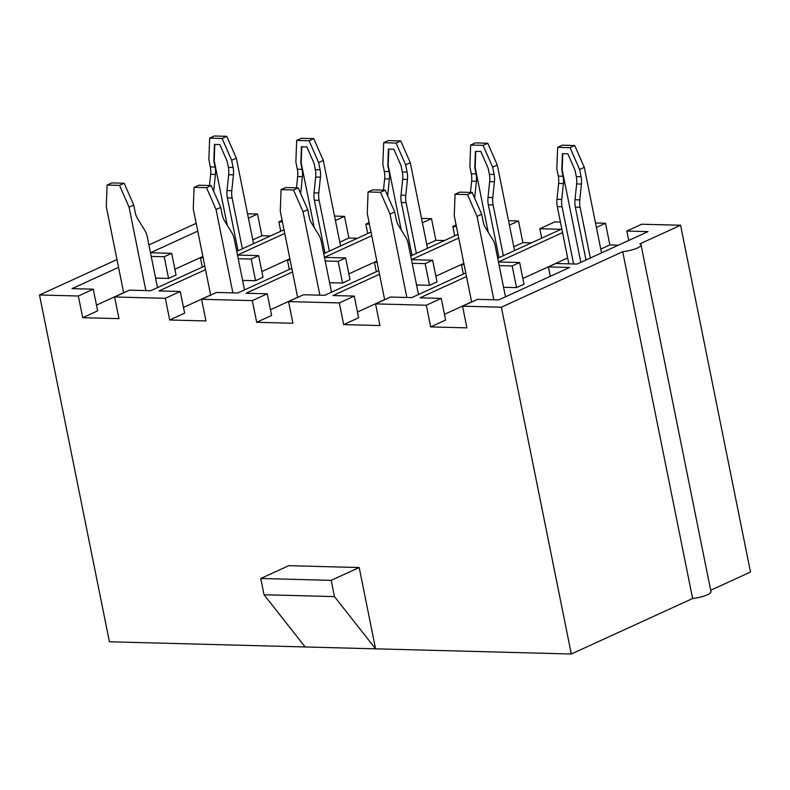 <?xml version="1.0" encoding="UTF-8"?>
<svg xmlns="http://www.w3.org/2000/svg" width="790" height="790" viewBox="0 0 790 790"><rect width="100%" height="100%" fill="white"/><g stroke="black" fill="none" stroke-linecap="round" stroke-linejoin="round"><path stroke-width="1.19" d="M505.482 296.823L495.251 246.055A17.044 11.662 91.5 0 0 492.812 239.666L485.593 227.895A17.044 11.662 91.5 0 1 483.164 221.506L481.703 214.268L472.153 192.454L459.731 192.128L455.06 194.261L454.25 215.798L471.64 302.027M481.703 214.268L477.041 216.401L493.849 299.785M455.06 194.261L467.492 194.587L472.153 192.454M467.492 194.587L477.041 216.401M579.623 169.475L570.074 147.671L574.735 145.528L584.284 167.342L579.623 169.475L581.075 176.713A17.044 11.662 -88.5 0 1 581.42 184.06L576.651 183.932L575.001 199.771A17.044 11.662 -88.5 0 0 575.337 207.118L586.002 259.989M562.766 153.675L562.164 169.781L580.828 262.349M573.609 263.969L562.085 206.763A17.044 11.662 -88.5 0 1 561.749 199.416L563.398 183.586A17.044 11.662 -88.5 0 0 563.063 176.239L561.789 169.949L562.401 153.665L567.822 153.803L575.051 170.304L576.315 176.585A17.044 11.662 -88.5 0 1 576.651 183.932M570.074 147.671L557.641 147.335L556.841 168.872L558.293 176.111A17.044 11.662 -88.5 0 1 558.629 183.458L556.98 199.287A17.044 11.662 -88.5 0 0 557.315 206.644L568.849 263.84M574.735 145.528L562.312 145.202L557.641 147.335M584.284 167.342L601.536 252.879M590.337 258.004L580.097 207.247A17.044 11.662 -88.5 0 1 579.761 199.89L581.42 184.06M418.493 294.512L408.252 243.755A17.044 11.662 91.5 0 0 405.823 237.365L398.604 225.585A17.044 11.662 91.5 0 1 396.165 219.195L394.714 211.967L385.165 190.153L372.732 189.827L368.071 191.96L367.261 213.498L384.651 299.726M394.714 211.967L390.043 214.1L406.86 297.484M368.071 191.96L380.494 192.286L385.165 190.153M380.494 192.286L390.043 214.1M492.634 167.174L483.085 145.36L487.746 143.227L497.295 165.041L492.634 167.174L494.086 174.412A17.044 11.662 -88.5 0 1 494.422 181.759L489.662 181.631L488.013 197.461A17.044 11.662 -88.5 0 0 488.348 204.817L499.004 257.688M475.778 151.364L475.175 167.48L488.22 232.171M474.662 198.191A17.044 11.662 -88.5 0 1 474.75 197.115L476.4 181.285A17.044 11.662 -88.5 0 0 476.064 173.928L474.8 167.648L475.412 151.354L480.834 151.502L488.062 168.003L489.326 174.284A17.044 11.662 -88.5 0 1 489.662 181.631M483.085 145.36L470.652 145.034L469.843 166.572L471.304 173.81A17.044 11.662 -88.5 0 1 471.64 181.157L470.465 192.414M487.746 143.227L475.323 142.901L470.652 145.034M497.295 165.041L514.547 250.578M503.349 255.703L493.108 204.936A17.044 11.662 -88.5 0 1 492.772 197.589L494.422 181.759M331.504 292.211L321.263 241.454A17.044 11.662 91.5 0 0 318.834 235.065L311.615 223.284A17.044 11.662 91.5 0 1 309.176 216.894L307.725 209.666L298.176 187.852L285.743 187.526L281.082 189.659L280.272 211.197L297.652 297.425M307.725 209.666L303.054 211.799L319.871 295.184M281.082 189.659L293.505 189.985L298.176 187.852M293.505 189.985L303.054 211.799M405.635 164.873L396.086 143.059L400.757 140.926L410.306 162.74L405.635 164.873L407.097 172.102A17.044 11.662 -88.5 0 1 407.433 179.458L402.673 179.33L401.014 195.16A17.044 11.662 -88.5 0 0 401.35 202.507L412.015 255.387M388.789 149.063L388.186 165.179L401.231 229.87M387.673 195.89A17.044 11.662 -88.5 0 1 387.762 194.814L389.411 178.975A17.044 11.662 -88.5 0 0 389.075 171.628L387.811 165.347L388.423 149.053L393.845 149.201L401.063 165.693L402.337 171.983A17.044 11.662 -88.5 0 1 402.673 179.33M396.086 143.059L383.663 142.733L382.854 164.271L384.315 171.499A17.044 11.662 -88.5 0 1 384.651 178.856L383.476 190.114M400.757 140.926L388.325 140.6L383.663 142.733M410.306 162.74L427.548 248.277M416.35 253.402L406.119 202.635A17.044 11.662 -88.5 0 1 405.784 195.288L407.433 179.458M244.505 289.91L234.275 239.143A17.044 11.662 91.5 0 0 231.835 232.754L224.617 220.983A17.044 11.662 91.5 0 1 222.188 214.594L220.726 207.355L211.177 185.551L198.754 185.216L194.083 187.349L193.274 208.886L210.663 295.114M220.726 207.355L216.065 209.498L232.872 292.883M194.083 187.349L206.516 187.684L211.177 185.551M206.516 187.684L216.065 209.498M318.647 162.572L309.097 140.758L313.768 138.625L323.308 160.439L318.647 162.572L320.108 169.801A17.044 11.662 -88.5 0 1 320.444 177.158L315.674 177.029L314.025 192.859A17.044 11.662 -88.5 0 0 314.361 200.206L325.026 253.086M301.8 146.762L301.188 162.868L314.232 227.56M300.684 193.58A17.044 11.662 -88.5 0 1 300.773 192.503L302.422 176.674A17.044 11.662 -88.5 0 0 302.086 169.327L300.822 163.046L301.425 146.752L306.856 146.9L314.074 163.392L315.338 169.672A17.044 11.662 -88.5 0 1 315.674 177.029M309.097 140.758L296.675 140.432L295.865 161.97L297.317 169.198A17.044 11.662 -88.5 0 1 297.652 176.545L296.487 187.803M313.768 138.625L301.336 138.29L296.675 140.432M323.308 160.439L340.559 245.976M329.361 251.102L319.121 200.334A17.044 11.662 -88.5 0 1 318.785 192.987L320.444 177.158M157.516 287.609L147.286 236.842A17.044 11.662 91.5 0 0 144.847 230.453L137.628 218.682A17.044 11.662 91.5 0 1 135.199 212.293L133.737 205.054L124.188 183.24L111.765 182.915L107.094 185.048L106.285 206.585L123.674 292.813M133.737 205.054L129.066 207.187L145.883 290.582M107.094 185.048L119.517 185.383L124.188 183.24M119.517 185.383L129.066 207.187M231.658 160.271L222.108 138.457L226.769 136.324L236.319 158.128L231.658 160.271L233.109 167.5A17.044 11.662 -88.5 0 1 233.445 174.847L228.685 174.728L227.036 190.558A17.044 11.662 -88.5 0 0 227.372 197.905L238.027 250.776M214.801 144.461L214.199 160.567L227.244 225.259M213.685 191.279A17.044 11.662 -88.5 0 1 213.774 190.202L215.433 174.373A17.044 11.662 -88.5 0 0 215.097 167.026L213.823 160.745L214.436 144.452L219.857 144.59L227.086 161.091L228.35 167.371A17.044 11.662 -88.5 0 1 228.685 174.728M222.108 138.457L209.676 138.122L208.866 159.659L210.328 166.897A17.044 11.662 -88.5 0 1 210.663 174.244L209.488 185.502M226.769 136.324L214.347 135.989L209.676 138.122M236.319 158.128L253.57 243.675M242.372 248.791L232.132 198.033A17.044 11.662 -88.5 0 1 231.796 190.686L233.445 174.847M692.633 598.514L622.708 251.714L501.383 307.211L571.308 654.011L692.633 598.514A14.21 3.288 -11.4 0 0 710.97 591.68L641.045 244.89A14.21 3.288 -11.4 0 0 639.821 243.893L680.575 225.249L750.5 572.039L710.684 590.258M204.788 265.983L150.742 290.71L129.511 290.147L114.58 296.971L165.327 298.314L169.702 319.99L205.943 320.947L201.578 299.282L252.316 300.625L256.691 322.29L292.932 323.258L288.567 301.582L339.315 302.925L343.68 324.601L379.931 325.559L375.556 303.883L426.304 305.226L430.669 326.902L466.92 327.86L462.545 306.184L501.383 307.211M114.58 296.971L118.954 318.647L82.703 317.689L78.338 296.013L39.5 294.986L109.425 641.776L305.157 646.961L264.048 594.742L260.769 578.487L288.765 565.68L359.193 567.546L375.576 648.827L571.308 654.011M264.048 594.742L334.466 596.608L375.576 648.827L305.157 646.961M622.708 251.714A14.21 3.288 -11.4 0 0 641.045 244.89M282.435 221.931L278.84 221.842L280.736 231.243M247.547 213.784L257.52 214.05L248.435 218.208M196.187 223.313L148.915 244.94M116.969 259.554L39.5 294.986M118.54 267.356L72.038 288.626L93.269 289.179L78.338 296.013M197.757 231.114L150.485 252.741L171.667 253.323L164.202 256.74L151.226 256.394M369.424 224.242L365.829 224.143L367.725 233.544M282.119 220.341L278.84 221.842M236.733 251.368L284.015 229.742M202.892 256.582L200.443 257.698L202.339 267.109M203.139 257.767L200.443 257.698M205.528 269.657L159.027 290.927L180.258 291.49L165.327 298.314M237.484 255.071L258.656 255.624L251.19 259.041L238.215 258.695M284.756 233.415L237.474 255.042M334.535 216.085L344.519 216.351L335.424 220.509M456.423 226.542L452.818 226.444L454.714 235.855M369.108 222.642L365.829 224.143M323.732 253.669L371.004 232.053M289.881 258.883L287.432 259.999L289.328 269.41M290.127 260.078L287.432 259.999M201.578 299.282L216.509 292.448L237.741 293.011L291.787 268.284M292.517 271.957L246.026 293.228L267.247 293.791L252.316 300.625M324.473 257.372L345.645 257.935L338.179 261.342L325.204 261.006M371.744 235.716L324.473 257.343M421.524 218.395L431.508 218.652L422.413 222.81M497.71 258.281L561.048 229.307L539.817 228.744L541.713 238.155M456.097 224.943L452.818 226.444M410.721 255.98L457.993 234.353M376.879 261.184L374.43 262.31L376.326 271.711M377.116 262.379L374.43 262.31M288.567 301.582L303.498 294.749L324.729 295.312L378.775 270.595M379.516 274.258L333.015 295.529L354.246 296.092L339.315 302.925M411.472 259.673L432.634 260.236L425.168 263.653L412.202 263.307M458.733 238.027L411.462 259.643M508.513 220.696L518.497 220.963L509.412 225.12M334.466 596.608L331.188 580.354L260.769 578.487M331.188 580.354L359.193 567.546M680.575 225.249L641.737 224.222L626.806 231.055L648.037 231.618L577.105 264.058L555.874 263.495L548.408 266.911L550.304 276.312M462.545 306.184L477.486 299.361L498.707 299.914L569.639 267.474L548.408 266.911M628.702 240.456L626.806 231.055M560.426 222.069L554.748 221.921L539.817 228.744M463.868 263.485L461.419 264.611L463.315 274.012M464.105 264.68L461.419 264.611M375.556 303.883L390.487 297.05L411.718 297.613L465.764 272.896M466.505 276.559L420.004 297.83L441.235 298.393L426.304 305.226M498.46 261.974L519.632 262.537L512.167 265.954L499.191 265.608M562.559 232.625L498.451 261.954M595.512 222.997L605.495 223.264L596.401 227.421M257.52 214.05L261.895 235.726L270.447 235.953M344.519 216.351L348.884 238.027L357.445 238.254M431.508 218.652L435.882 240.328L444.434 240.555M518.497 220.963L522.871 242.629L531.423 242.856M605.495 223.264L609.86 244.94L618.412 245.167M155.6 278.08L168.566 278.416L164.202 256.74M171.667 253.323L176.032 274.999L168.566 278.416M435.882 240.328L426.788 244.485M345.645 257.935L350.019 279.601L342.554 283.018L338.179 261.342M329.578 282.692L342.554 283.018M432.634 260.236L437.008 281.912L429.543 285.318L425.168 263.653M416.577 284.993L429.543 285.318M357.455 312.03L384.621 299.608M354.246 296.092L358.611 317.768L343.68 324.601M522.871 242.629L513.776 246.796M435.853 276.174L463.849 263.366M267.247 293.791L271.622 315.467L256.691 322.29M270.466 309.729L297.632 297.307M348.864 273.873L376.85 261.065M519.632 262.537L523.997 284.212L516.532 287.629L512.167 265.954M503.566 287.293L516.532 287.629M444.444 314.331L471.62 301.908M441.235 298.393L445.609 320.069L430.669 326.902M609.86 244.94L600.775 249.097M522.842 278.475L567.664 257.975M183.478 307.428L210.644 294.996M242.589 280.391L255.555 280.717L251.19 259.041M258.656 255.624L263.021 277.3L255.555 280.717M180.258 291.49L184.633 313.166L169.702 319.99M348.884 238.027L339.799 242.184M261.865 271.562L289.861 258.765M96.479 305.128L123.645 292.695M93.269 289.179L97.634 310.855L82.703 317.689M261.895 235.726L252.8 239.883M174.876 269.262L202.872 256.464M563.063 176.239L558.293 176.111M581.075 176.713L576.315 176.585M562.085 206.763L557.315 206.644M561.749 199.416L556.98 199.287M563.398 183.586L558.629 183.458M579.761 199.89L575.001 199.771M580.097 207.247L575.337 207.118M476.064 173.928L471.304 173.81M494.086 174.412L489.326 174.284M474.75 197.115L474.188 197.095M476.4 181.285L471.64 181.157M492.772 197.589L488.013 197.461M493.108 204.936L488.348 204.817M389.075 171.628L384.315 171.499M407.097 172.102L402.337 171.983M387.762 194.814L387.199 194.794M389.411 178.975L384.651 178.856M405.784 195.288L401.014 195.16M406.119 202.635L401.35 202.507M302.086 169.327L297.317 169.198M320.108 169.801L315.338 169.672M300.773 192.503L300.2 192.493M302.422 176.674L297.652 176.545M318.785 192.987L314.025 192.859M319.121 200.334L314.361 200.206M215.097 167.026L210.328 166.897M233.109 167.5L228.35 167.371M213.774 190.202L213.211 190.192M215.433 174.373L210.663 174.244M231.796 190.686L227.036 190.558M232.132 198.033L227.372 197.905"/></g></svg>
